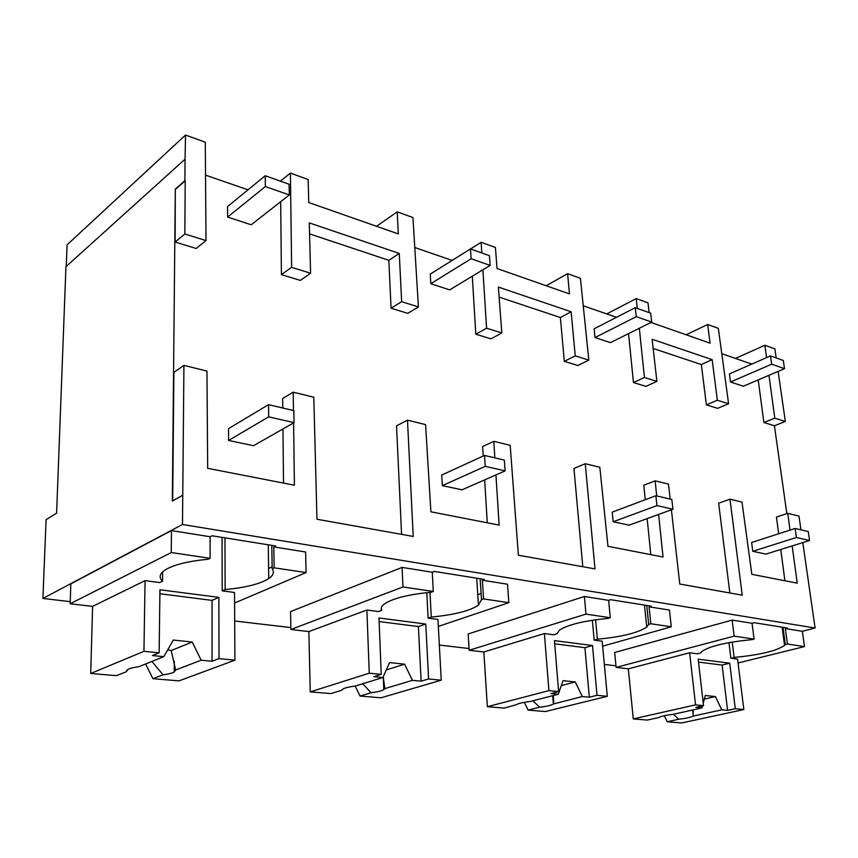 <?xml version="1.0" encoding="UTF-8"?>
<svg xmlns="http://www.w3.org/2000/svg" width="858" height="858" viewBox="0 0 858 858"><rect width="100%" height="100%" fill="white"/><g stroke="black" fill="none" stroke-linecap="round" stroke-linejoin="round"><path stroke-width="1.29" d="M776.19 357.936L774.881 348.884L764.886 345.259L735.413 358.419M764.886 345.259L766.569 357.625M768.972 375.311L774.795 418.178L763.867 422.522L758.204 379.901M778.131 371.407L785.338 421.471L774.795 418.178M785.338 421.471L774.42 425.75L786.829 513.62M778.667 533.773L776.447 517.084L787.73 513.32L798.97 516.076L800.954 529.826M802.798 542.599L815.1 628.024L802.348 631.295L804.504 646.578L787.451 644.047L785.338 628.582L787.451 628.024L754.15 622.694L752.037 623.262L732.131 620.087L614.682 652.477L616.108 667.395L734.126 636.121L732.131 620.087M738.03 662.977L804.504 646.578M293.608 422.897L294.401 485.22L207.668 468.318L206.96 371.053L183.934 365.411L182.486 524.495L42.9 598.444L46.085 519.723L56.607 513.181L65.948 266.688L185.049 159.18L184.899 180.663L175.311 189.114L175.129 242.031L196.182 248.488L206.006 240.605L184.845 233.998L185.21 180.77L175.622 189.21M66.248 266.409L67.074 244.841L185.532 135.038L205.287 142.203L206.006 240.605M751.822 364.092L721.782 353.7M309.566 233.88L388.846 260.317L391.076 308.226L407.775 313.352L418.404 306.917L401.651 301.684L399.27 253.432L388.846 260.317M399.27 253.432L309.288 222.887L310.585 273.252L300.321 280.405L281.413 274.614L280.684 201.705M247.994 189.822L205.523 175.129M182.69 495.27L172.329 501.061L175.311 189.114M172.673 500.868L173.895 372.361L183.934 365.411M283.515 483.097L282.968 428.946M282.754 408.011L282.657 398.487L293.211 392.181L293.447 410.521M401.576 534.352L396.535 425.836L407.486 420.173L425.579 424.603L430.898 511.808L499.131 525.096L495.935 474.924M487.269 522.79L484.663 479.869M483.215 456.027L482.636 446.514L493.8 441.312L494.851 457.872M582.796 566.709L573.948 468.447L585.242 463.717L599.839 467.288L607.957 546.299L663.041 557.024L658.622 514.446M650.793 554.643L647.157 518.597M645.259 499.71L643.8 485.231L655.137 480.845L656.702 495.913M729.847 592.975L718.65 503.206L729.976 499.174L741.998 502.112L751.833 574.324L797.221 583.172L792.159 545.913M784.909 580.769L780.748 549.485M774.42 425.75L763.867 422.522M686.143 334.781L707.678 324.496L718.328 328.357L728.592 403.753L717.631 408.344L706.381 404.89L701.34 364.532L653.163 348.466M728.592 403.753L717.342 400.236L712.161 359.641L652.123 339.264L656.885 381.36L645.913 386.357L633.461 382.539L628.539 333.633M616.537 317.299L583.236 305.78M481.81 252.96L481.134 242.299L495.431 247.479L496.996 268.5L569.476 293.897L567.599 273.67L580.416 278.324L588.824 360.113L577.895 365.508L564.317 361.336L560.371 317.524L499.131 297.104M588.824 360.113L575.235 355.877L571.138 311.765L498.38 287.076L501.801 332.947L490.99 338.867L475.815 334.212L472.297 276.201M452.112 260.424L414.779 247.512M293.211 392.181L313.803 397.222L316.967 519.24L413.213 536.432L407.486 420.173M815.1 628.024L182.486 524.495M787.73 513.32L790.014 530.105M671.396 509.813L679.783 584.03L742.234 595.184L729.976 499.174M655.137 480.845L668.489 484.105L670.184 499.088M493.8 441.312L510.188 445.334L518.382 555.212L595.012 568.897L585.242 463.717M615.958 665.808L604.343 664.446M469.047 648.541L439.339 645.044M290.862 627.595L234.695 620.988M70.238 601.651L42.9 598.444M802.348 631.295L785.338 628.582M552.702 695.677L553.367 704C551.115 705.34 546.503 706.424 539.543 707.249L528.088 710.113L545.313 711.55L607.303 696.31L597.007 695.302L589.317 697.222L582.292 696.546L575.257 681.949L563.052 680.673L558.258 694.261L529.815 701.554C522.908 702.38 518.35 703.453 516.141 704.761L504.225 708.107L487.365 706.702L483.826 651.983L469.154 650.267L468.157 633.987L584.384 596.492L608.633 600.364L610.757 599.699L651.179 606.177L649.056 606.82L669.433 610.07L671.278 626.79L650.836 623.755L649.056 606.82M477.745 594.68L481.091 593.5M383.269 676.78L383.794 689.639C381.531 690.937 377.284 691.966 371.064 692.738L360.028 696.042L380.995 697.79L441.237 680.19L428.592 678.968L421.106 681.177L412.462 680.362L404.59 664.167L389.564 662.601L382.872 677.541L355.448 686.003C349.313 686.775 345.131 687.794 342.91 689.06L341.827 690.218L330.888 693.596L310.253 691.87L308.848 631.585L290.905 629.493L290.562 611.582L402.07 567.395L432.271 572.211L434.341 571.417L484.459 579.45L482.368 580.212L507.507 584.223L508.826 602.67L483.59 598.927L482.368 580.212M174.303 661.207L174.217 672.029C172.029 673.198 168.307 674.131 163.031 674.817L152.917 678.689L179 680.877L234.91 660.167L218.994 658.622L212.044 661.25L201.169 660.21L192.224 642.031L173.273 640.057L163.835 656.649L138.824 666.698C133.666 667.385 130.03 668.296 127.885 669.433L126.448 671.675L116.549 675.654L90.701 673.487L92.61 606.391L70.163 603.775L70.839 583.858L171.461 530.576L210.103 536.743L212.012 535.778L275.783 545.999L273.809 546.911L305.609 551.994L306.081 572.565L274.131 567.824L273.809 546.911M268.608 568.457L272.136 566.891M787.451 644.047L785.338 644.572L782.979 627.305M732.217 642.074L734.126 657.432C759.62 655.008 776.436 650.997 784.587 645.388L785.338 644.572M734.126 657.432L730.877 658.247L737.558 659.126L743.843 709.555L681.606 722.962L667.202 721.76L678.764 719.24C685.95 718.414 690.733 717.374 693.103 716.108L721.76 709.845L715.422 696.557L705.297 695.506L703.228 703.013M650.986 322.458L710.059 343.157L707.678 324.496M712.161 359.641L701.34 364.532M717.342 400.236L706.381 404.89M752.037 623.262L754.075 639.092L751.951 639.639C726.243 642.181 709.523 646.138 701.823 651.512L700.632 652.959L697.382 653.807L689.628 652.777L628.324 668.822L616.108 667.395M754.075 639.092L734.126 636.121M730.877 658.247L728.957 642.642M649.12 312.623L648.015 302.853L636.25 298.584L637.269 308.397M639.328 328.26L644.422 377.477L633.461 382.539M656.885 381.36L644.422 377.477M185.049 159.18L185.532 135.038M280.373 181.135L290.412 173.091L308.161 179.537L308.762 202.531L398.305 233.912L397.222 211.851L412.955 217.557L418.404 306.917M210.103 536.743L210.092 558.311L208.183 559.234C187.902 561.218 173.573 564.779 165.197 569.927C159.556 573.734 158.676 577.488 162.548 581.198L159.695 582.571L145.066 580.63L92.61 606.391M274.131 567.824L272.158 568.693L271.814 545.366M234.588 603.035L306.081 572.565M70.163 603.775L171.246 552.541L171.461 530.576M210.092 558.311L171.246 552.541M184.845 233.998L175.129 242.031M290.412 173.091L291.613 267.331L281.413 274.614M310.585 273.252L291.613 267.331M162.655 571.878L162.548 581.198M224.968 537.859L225.139 589.553C245.645 587.623 260.178 583.966 268.747 578.571C273.412 575.364 274.549 572.072 272.158 568.693M225.139 589.553L222.201 590.851L234.534 592.481L234.91 660.167M222.201 590.851L222.061 537.387M546.203 285.735L567.599 273.67M482.882 269.798L486.593 328.206L475.815 334.212M501.801 332.947L486.593 328.206M575.235 355.877L564.317 361.336M571.138 311.765L560.371 317.524M636.25 298.584L606.745 313.91M608.633 600.364L610.285 617.739L585.96 614.124L584.384 596.492M610.285 617.739L608.161 618.382C583.612 620.795 567.288 624.796 559.191 630.383L556.992 633.805L553.764 634.781L544.39 633.536L483.826 651.983M650.836 623.755L648.702 624.377L646.728 605.469M602.648 646.192L671.278 626.79M469.154 650.267L585.96 614.124M595.602 619.776L597.393 639.199C621.825 636.883 638.277 632.818 646.75 626.994L648.702 624.377M597.393 639.199L594.154 640.132L602.177 641.194L607.303 696.31M594.154 640.132L592.342 620.259M376.523 226.276L397.222 211.851M401.651 301.684L391.076 308.226M481.134 242.299L470.527 248.938M432.271 572.211L433.301 591.452L402.97 586.958L402.07 567.395M433.301 591.452L431.22 592.213C408.472 594.444 392.91 598.326 384.545 603.871C381.499 606.123 380.512 608.311 381.585 610.413L378.464 611.55L366.892 610.017L308.848 631.585M483.59 598.927L481.499 599.645L480.137 578.764M438.32 626.404L508.826 602.67M290.905 629.493L402.97 586.958M381.456 607.325L381.585 610.413M429.965 592.331L431.274 617.041C454.043 614.896 469.755 610.939 478.421 605.158L481.499 599.645M431.274 617.041L428.11 618.135L437.945 619.433L441.237 680.19M428.11 618.135L426.791 592.642M770.505 355.909L783.311 360.467L784.512 368.683L771.685 364.189L770.505 355.909L729.439 373.906L730.501 382.003L771.685 364.189M730.501 382.003L743.36 386.218L784.512 368.683M635.263 307.679L650.696 313.181L651.715 322.093L636.25 316.666L635.263 307.679L594.165 328.796L595.023 337.569L636.25 316.666M595.023 337.569L610.456 342.632L651.715 322.093M470.463 248.917L489.435 255.684L490.143 265.412L471.128 258.741L470.463 248.917L430.255 274.131L430.802 283.698L471.128 258.741M430.802 283.698L449.667 289.886L490.143 265.412M265.208 175.729L289.092 184.245L289.318 194.948L265.369 186.551L265.208 175.729L227.563 206.542L227.617 217.053L265.369 186.551M227.617 217.053L251.179 224.785L289.318 194.948M795.13 528.453L808.247 531.542L809.555 540.486L796.417 537.483L795.13 528.453L751.619 542.492L752.788 551.297L796.417 537.483M752.788 551.297L765.98 554.096L809.555 540.486M655.866 495.72L671.814 499.474L672.929 509.255L656.938 505.598L655.866 495.72L612.204 512.151L613.148 521.771L656.938 505.598M613.148 521.771L629.107 525.15L672.929 509.255M484.502 455.437L504.322 460.092L505.115 470.892L485.242 466.344L484.502 455.437L441.731 475.042L442.331 485.649L485.242 466.344M442.331 485.649L462.033 489.811L505.115 470.892M268.522 404.665L293.801 410.607L294.047 422.64L268.693 416.849L268.522 404.665L228.528 428.646L228.582 440.444L268.693 416.849M228.582 440.444L253.518 445.71L294.047 422.64M721.76 709.845L727.595 710.403L735.295 708.729L743.843 709.555M678.764 719.24L673.391 714.285M667.202 721.76L664.307 715.711M628.324 668.822L633.268 718.918L647.297 720.087L658.847 717.524C661.057 716.248 665.84 715.186 673.187 714.328L701.865 707.947L702.434 705.887M633.268 718.918L695.538 704.868L689.628 652.777M695.538 704.868L703.528 705.641L698.165 659.137L729.718 663.202L735.295 708.729M727.595 710.403L722.125 665.079L729.718 663.202M722.125 665.079L698.509 662.086M701.865 707.947L695.817 707.367L703.528 705.641M704.311 699.088L715.422 696.557M693.103 716.108L693.189 709.877M553.367 704L582.292 696.546M539.543 707.249L532.957 700.75M528.088 710.113L524.335 702.337M487.365 706.702L548.916 690.636L544.39 633.536M548.916 690.636L558.612 691.58L554.45 640.615L592.503 645.516L597.007 695.302M589.317 697.222L584.92 647.683L592.503 645.516M584.92 647.683L554.708 643.843M558.258 694.261L550.943 693.564L558.612 691.58M561.304 685.606L575.257 681.949M553.764 703.689L553.356 695.516M383.794 689.639L384.813 688.62L412.462 680.362M371.064 692.738L362.719 683.762M360.028 696.042L355.148 686.046M310.253 691.87L369.251 673.208L366.892 610.017M369.251 673.208L381.242 674.367L378.979 617.996L425.772 624.034L428.592 678.968M421.106 681.177L418.404 626.555L425.772 624.034M418.404 626.555L379.118 621.567M382.872 677.541L373.841 676.672L381.242 674.367M386.282 669.926L404.59 664.167M384.813 688.62L383.247 676.694M174.217 672.029L175.665 669.98L201.169 660.21M163.031 674.817L151.92 661.443M152.917 678.689L145.646 663.963M90.701 673.487L143.94 651.34L145.066 580.63M143.94 651.34L159.159 652.82L159.931 589.768L218.876 597.372L218.994 658.622M212.044 661.25L212.023 600.375L218.876 597.372M212.023 600.375L159.888 593.757M163.835 656.649L152.413 655.566L159.159 652.82M175.665 669.98L171.203 650.546L192.224 642.031M126.448 671.675L126.737 670.28M167.739 649.796L171.192 650.546M782.11 627.166L784.587 645.388M268.286 544.798L268.747 578.571M644.476 605.105L646.75 626.994M476.694 578.206L478.421 605.158M692.631 710.006L693.221 715.197"/></g></svg>
